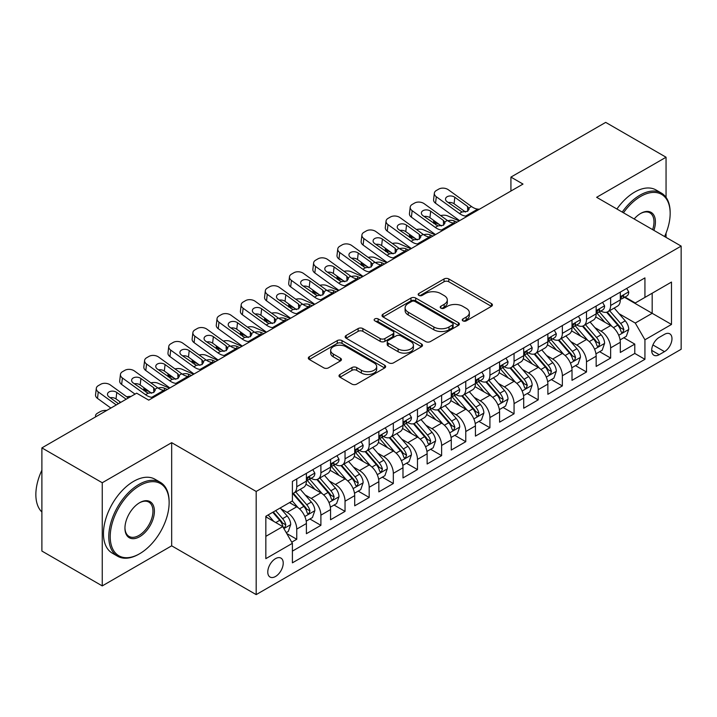 <?xml version="1.0" encoding="UTF-8"?>
<svg xmlns="http://www.w3.org/2000/svg" width="717" height="717" viewBox="0 0 717 717"><rect width="100%" height="100%" fill="white"/><g stroke="black" fill="none" stroke-linecap="round" stroke-linejoin="round"><path stroke-width="1.08" d="M462.94 320.866A2.348 1.353 0 0 0 466.256 320.866L491.441 306.329A3.352 1.936 0 0 0 492.418 304.958A3.352 1.936 0 0 0 491.441 303.587L448.779 278.958A3.352 1.936 0 0 0 444.038 278.958L418.853 293.495A2.348 1.353 0 0 0 418.172 294.454A2.348 1.353 0 0 0 418.853 295.413A2.348 1.353 0 0 0 422.17 295.413L425.432 293.531A10.728 6.193 0 0 1 440.596 293.531L444.155 295.583A10.728 6.193 0 0 1 447.3 299.966A10.728 6.193 0 0 1 444.155 304.34L440.901 306.222A2.348 1.353 0 0 0 440.211 307.181A2.348 1.353 0 0 0 440.901 308.14A2.348 1.353 0 0 0 444.217 308.14L447.471 306.258A10.728 6.193 0 0 1 462.644 306.258L466.193 308.31A10.728 6.193 0 0 1 469.339 312.693A10.728 6.193 0 0 1 466.193 317.066L462.94 318.948A2.348 1.353 0 0 0 462.25 319.907A2.348 1.353 0 0 0 462.94 320.866L462.94 318.948M275.498 576.495A10.925 6.31 120 0 0 282.632 566.869A10.925 6.31 120 0 0 280.965 558.113A10.925 6.31 120 0 0 275.498 558.651A10.925 6.31 120 0 0 268.364 568.276A10.925 6.31 120 0 0 270.031 577.033A10.925 6.31 120 0 0 275.498 576.495M339.992 374.471A3.352 1.936 0 0 0 339.007 375.842A3.352 1.936 0 0 0 339.992 377.205L351.957 384.115A3.352 1.936 0 0 0 356.699 384.115L384.671 367.973A3.352 1.936 0 0 0 385.647 366.602A3.352 1.936 0 0 0 384.671 365.231L342.009 340.602A3.352 1.936 0 0 0 337.268 340.602L309.296 356.752A3.352 1.936 0 0 0 308.319 358.115A3.352 1.936 0 0 0 309.296 359.486L323.752 367.83A3.352 1.936 0 0 0 328.494 367.83L340.467 360.92A3.352 1.936 0 0 0 341.444 359.558A3.352 1.936 0 0 0 340.467 358.186L333.297 354.046A8.963 5.18 0 0 1 330.671 350.389A8.963 5.18 0 0 1 336.201 345.603A8.963 5.18 0 0 1 345.979 346.723L374.059 362.945A8.963 5.18 0 0 1 376.685 366.602A8.963 5.18 0 0 1 371.155 371.388A8.963 5.18 0 0 1 361.377 370.259L356.699 367.561A3.352 1.936 0 0 0 351.957 367.561L339.992 374.471L339.992 377.205M171.668 442.667L102.253 482.747L41.891 447.892L41.891 551.05L102.253 585.906L171.668 545.825L256.184 594.617L256.184 491.459L171.668 442.667L171.668 545.825M666.057 197.399L666.057 157.229L596.643 197.309L681.15 246.101L256.184 491.459M666.057 157.229L605.695 122.383L510.925 177.099L510.925 191.036M41.891 447.892L136.66 393.176L148.733 400.149L522.998 184.072L510.925 177.099M425.665 341.561A3.352 1.936 0 0 0 430.406 341.561L458.378 325.419A3.352 1.936 0 0 0 459.355 324.048A3.352 1.936 0 0 0 458.378 322.677L415.717 298.048A3.352 1.936 0 0 0 410.975 298.048L383.003 314.198A3.352 1.936 0 0 0 382.027 315.561A3.352 1.936 0 0 0 383.003 316.932L425.665 341.561M375.771 321.368A2.348 1.353 0 0 1 378.146 321.7L378.146 318.913L421.524 343.954A3.352 1.936 0 0 1 422.501 345.325A3.352 1.936 0 0 1 421.524 346.696L393.552 362.838A3.352 1.936 0 0 1 388.811 362.838L346.15 338.209L346.15 335.475A3.352 1.936 0 0 0 345.173 336.838A3.352 1.936 0 0 0 346.15 338.209M346.15 335.475L358.124 328.565A3.352 1.936 0 0 1 362.865 328.565L380.162 338.549A3.352 1.936 0 0 0 384.904 338.549L392.844 333.97A3.352 1.936 0 0 0 393.821 332.598A3.352 1.936 0 0 0 392.844 331.227L374.83 320.831A2.348 1.353 0 0 1 374.14 319.872A2.348 1.353 0 0 1 375.591 318.626A2.348 1.353 0 0 1 378.146 318.913M291.738 542.169L296.748 539.274L286.728 533.493M281.028 508.873L287.087 512.368A13.659 7.887 60 0 1 296.748 529.101L306.401 523.518L306.401 533.699L320.893 525.337L309.905 518.991M305.173 494.927L311.232 498.432A13.659 7.887 60 0 1 320.893 515.156L330.555 509.581L330.555 519.753L345.038 511.391L334.05 505.046M329.318 480.99L335.377 484.486A13.659 7.887 60 0 1 345.038 501.219L354.7 495.644L354.7 505.817L369.183 497.455L358.195 491.109M353.463 467.045L359.522 470.549A13.659 7.887 60 0 1 369.183 487.273L378.845 481.699L378.845 491.88L393.328 483.509L382.34 477.172M377.608 453.108L383.676 456.604A13.659 7.887 60 0 1 393.328 473.337L402.99 467.762L402.99 477.934L417.473 469.572L406.494 463.227M401.753 439.163L407.821 442.667A13.659 7.887 60 0 1 417.473 459.391L427.135 453.816L427.135 463.998L441.618 455.627L430.639 449.29M425.898 425.226L431.966 428.721A13.659 7.887 60 0 1 441.618 445.454L451.28 439.88L451.28 450.052L465.772 441.69L454.784 435.344M450.052 411.289L456.111 414.784A13.659 7.887 60 0 1 465.772 431.517L475.425 425.934L475.425 436.115L489.917 427.753L478.929 421.408M474.197 397.343L480.256 400.848A13.659 7.887 60 0 1 489.917 417.572L499.57 411.997L499.57 422.17L514.062 413.808L503.074 407.462M498.342 383.407L504.401 386.902A13.659 7.887 60 0 1 514.062 403.635L523.715 398.06L523.715 408.233L538.207 399.871L527.219 393.525M522.487 369.461L528.546 372.965A13.659 7.887 60 0 1 538.207 389.69L547.869 384.115L547.869 394.296L562.352 385.925L551.364 379.589M546.632 355.524L552.69 359.02A13.659 7.887 60 0 1 562.352 375.753L572.014 370.178L572.014 380.351L586.497 371.989L575.509 365.643M570.777 341.579L576.835 345.083A13.659 7.887 60 0 1 586.497 361.807L596.159 356.232L596.159 366.414L610.642 358.043L610.642 347.87A13.659 7.887 -120 0 0 600.989 331.137L594.922 327.642M599.654 351.706L610.642 358.043M306.401 523.518A13.659 7.887 -120 0 0 296.748 506.794L289.507 502.608M330.555 509.581A13.659 7.887 -120 0 0 320.893 492.848L305.962 484.235M354.7 495.644A13.659 7.887 -120 0 0 345.038 478.911L330.107 470.289M378.845 481.699A13.659 7.887 -120 0 0 369.183 464.974L354.252 456.353M402.99 467.762A13.659 7.887 -120 0 0 393.328 451.029L378.397 442.407M427.135 453.816A13.659 7.887 -120 0 0 417.473 437.092L402.542 428.47M451.28 439.88A13.659 7.887 -120 0 0 441.618 423.147L426.687 414.525M475.425 425.934A13.659 7.887 -120 0 0 465.772 409.21L450.832 400.588M499.57 411.997A13.659 7.887 -120 0 0 489.917 395.264L474.986 386.651M523.715 398.06A13.659 7.887 -120 0 0 514.062 381.327L499.131 372.706M547.869 384.115A13.659 7.887 -120 0 0 538.207 367.391L523.276 358.769M572.014 370.178A13.659 7.887 -120 0 0 562.352 353.445L547.421 344.823M596.159 356.232A13.659 7.887 -120 0 0 586.497 339.508L571.566 330.887M664.489 334.346L659.174 337.411A10.585 6.112 120 0 0 652.264 346.741A10.585 6.112 120 0 0 653.886 355.229A10.585 6.112 120 0 0 659.174 354.7L664.489 351.635A10.585 6.112 120 0 0 671.408 342.305A10.585 6.112 120 0 0 669.786 333.826A10.585 6.112 120 0 0 664.489 334.346M256.184 594.617L681.15 349.269L681.15 246.101M265.837 536.343L282.74 526.592L292.402 543.316L292.402 562.836L644.933 359.307L644.933 339.786L635.271 323.053L619.067 313.705M292.402 543.316L265.837 558.651L265.837 516.276L292.402 500.941L292.402 481.421L644.933 277.891L644.933 297.403L671.488 282.068L671.488 324.451L644.933 339.786M311.106 478.284L311.232 478.356A13.659 7.887 60 0 0 318.061 479.028L327.723 473.453A13.659 7.887 -120 0 0 330.555 467.197L330.555 459.391M335.251 464.338L335.377 464.41A13.659 7.887 60 0 0 342.206 465.091L351.868 459.516A13.659 7.887 -120 0 0 354.7 453.261L354.7 445.454M359.396 450.401L359.522 450.473A13.659 7.887 60 0 0 366.36 451.145L376.013 445.571A13.659 7.887 -120 0 0 378.845 439.324L378.845 431.509M383.55 436.456L383.676 436.528A13.659 7.887 60 0 0 390.505 437.209L400.158 431.634A13.659 7.887 -120 0 0 402.99 425.378L402.99 417.572M407.695 422.519L407.821 422.591A13.659 7.887 60 0 0 414.65 423.272L424.303 417.688A13.659 7.887 -120 0 0 427.135 411.441L427.135 403.635M431.84 408.573L431.966 408.654A13.659 7.887 60 0 0 438.795 409.326L448.448 403.752A13.659 7.887 -120 0 0 451.28 397.496L451.28 389.69M455.985 394.637L456.111 394.708A13.659 7.887 60 0 0 462.94 395.39L472.602 389.815A13.659 7.887 -120 0 0 475.425 383.559L475.425 375.753M480.13 380.7L480.256 380.772A13.659 7.887 60 0 0 487.085 381.444L496.747 375.869A13.659 7.887 -120 0 0 499.57 369.613L499.57 361.807M504.275 366.754L504.401 366.826A13.659 7.887 60 0 0 511.23 367.507L520.892 361.933A13.659 7.887 -120 0 0 523.715 355.677L523.715 347.87M528.42 352.818L528.546 352.889A13.659 7.887 60 0 0 535.375 353.562L545.037 347.987A13.659 7.887 -120 0 0 547.869 341.74L547.869 333.925M552.565 338.872L552.69 338.944A13.659 7.887 60 0 0 559.52 339.625L569.181 334.05A13.659 7.887 -120 0 0 572.014 327.794L572.014 319.988M576.71 324.935L576.835 325.007A13.659 7.887 60 0 0 583.665 325.688L593.326 320.105A13.659 7.887 -120 0 0 596.159 313.858L596.159 306.051M292.402 551.122L634.787 353.445L634.787 344.106L620.304 352.468L620.304 342.296A13.659 7.887 -120 0 0 610.642 325.563L595.71 316.941M600.855 310.99L600.989 311.07A13.659 7.887 -120 0 0 607.819 311.743A13.659 7.887 -120 0 0 610.642 305.487L610.642 297.68M607.819 311.743L617.471 306.168A13.659 7.887 -120 0 0 620.304 299.912L620.304 292.106M296.748 478.911L296.748 486.718A13.659 7.887 60 0 1 293.916 492.973A13.659 7.887 60 0 1 292.402 493.52M293.916 492.973L303.578 487.399A13.659 7.887 -120 0 0 306.401 481.143L306.401 473.337M320.893 464.974L320.893 472.781A13.659 7.887 60 0 1 318.061 479.028M345.038 451.029L345.038 458.835A13.659 7.887 60 0 1 342.206 465.091M369.183 437.092L369.183 444.898A13.659 7.887 60 0 1 366.36 451.145M393.328 423.147L393.328 430.953A13.659 7.887 60 0 1 390.505 437.209M417.473 409.21L417.473 417.016A13.659 7.887 60 0 1 414.65 423.272M441.618 395.264L441.618 403.071A13.659 7.887 60 0 1 438.795 409.326M465.772 381.327L465.772 389.134A13.659 7.887 60 0 1 462.94 395.39M489.917 367.391L489.917 375.197A13.659 7.887 60 0 1 487.085 381.444M514.062 353.445L514.062 361.251A13.659 7.887 60 0 1 511.23 367.507M538.207 339.508L538.207 347.315A13.659 7.887 60 0 1 535.375 353.562M562.352 325.563L562.352 333.369A13.659 7.887 60 0 1 559.52 339.625M586.497 311.626L586.497 319.432A13.659 7.887 60 0 1 583.665 325.688M586.497 361.807L586.497 371.989M562.352 375.753L562.352 385.925M538.207 389.69L538.207 399.871M514.062 403.635L514.062 413.808M489.917 417.572L489.917 427.753M465.772 431.517L465.772 441.69M441.618 445.454L441.618 455.627M417.473 459.391L417.473 469.572M393.328 473.337L393.328 483.509M369.183 487.273L369.183 497.455M345.038 501.219L345.038 511.391M320.893 515.156L320.893 525.337M296.748 529.101L296.748 539.274M282.74 526.592L265.837 516.832M635.271 323.053L652.174 313.302L652.174 293.226L671.488 282.068M624.525 297.331L671.488 324.451M625.009 297.053L635.271 302.977L644.933 297.403M666.057 237.39L666.057 233.106M102.253 482.747L102.253 585.906M623.799 337.761L634.787 344.106M634.787 353.445L644.933 359.307M463.872 321.198L466.193 319.854A10.728 6.193 0 0 0 469.339 315.48L469.339 312.693M447.3 299.966L447.3 302.753A10.728 6.193 0 0 1 444.155 307.127L441.833 308.471M491.396 306.356L448.779 281.745A3.352 1.936 0 0 0 444.038 281.745L419.795 295.745M458.333 325.437L415.717 300.835A3.352 1.936 0 0 0 410.975 300.835L383.048 316.959M452.454 325.007A2.348 1.353 0 0 0 453.135 324.048A2.348 1.353 0 0 0 452.454 323.089L415 301.472A2.348 1.353 0 0 0 411.683 301.472L408.251 303.452A10.728 6.193 0 0 0 405.105 307.835A10.728 6.193 0 0 0 408.251 312.209L433.848 326.988A10.728 6.193 0 0 0 449.012 326.988L452.454 325.007L452.454 327.794A2.348 1.353 0 0 0 453.135 326.835L453.135 324.048M405.105 307.835L405.105 310.622A10.728 6.193 0 0 0 408.251 314.996L408.251 312.209M452.454 327.794L449.012 329.775A10.728 6.193 0 0 1 433.848 329.775L408.251 314.996M346.194 338.236L358.124 331.353L358.124 328.565M393.821 332.598L393.821 335.386A3.352 1.936 0 0 1 392.844 336.757L384.904 341.337A3.352 1.936 0 0 1 380.162 341.337L362.865 331.353A3.352 1.936 0 0 0 358.124 331.353M378.146 321.7L421.479 346.723M398.114 348.919A8.963 5.18 0 0 0 407.892 350.039A8.963 5.18 0 0 0 413.422 345.253A8.963 5.18 0 0 0 410.796 341.597L400.902 335.888A3.352 1.936 0 0 0 396.16 335.888L388.22 340.467A3.352 1.936 0 0 0 387.243 341.839A3.352 1.936 0 0 0 388.22 343.201L398.114 348.919L398.114 351.706A8.963 5.18 0 0 0 407.892 352.827A8.963 5.18 0 0 0 413.422 348.041L413.422 345.253M387.243 341.839L387.243 344.626A3.352 1.936 0 0 0 388.22 345.988L388.22 343.201M398.114 351.706L388.22 345.988M376.685 366.602L376.685 369.389A8.963 5.18 0 0 1 371.155 374.175A8.963 5.18 0 0 1 361.377 373.055L356.699 370.348A3.352 1.936 0 0 0 351.957 370.348L340.037 377.232M330.671 350.389L330.671 353.176A8.963 5.18 0 0 0 333.297 356.833L333.297 354.046M340.423 360.947L333.297 356.833M384.626 368L342.009 343.389A3.352 1.936 0 0 0 337.268 343.389L309.341 359.513M620.097 339.903L626.335 336.3L628.755 329.327A9.052 5.225 -120 0 0 625.224 320.831L614.2 308.059M459.221 220.89L447.623 215.889A6.829 3.415 -5.9 0 0 440.632 215.584M611.986 326.45L599.376 311.85M439.297 224.475L435.551 222.853L435.766 224.941M604.807 322.202L597.494 313.723A21.68 12.521 -120 0 0 596.822 312.97M606.582 312.236L617.74 325.151A9.052 5.225 60 0 1 620.967 331.388L621.63 332.464L622.849 332.285L623.871 329.712A9.052 5.225 -120 0 0 620.644 323.484L609.611 310.712M607.236 312.02L619.228 325.903A4.607 2.662 60 0 1 620.393 327.705L623.871 329.712M433.588 220.343A6.829 3.415 -5.9 0 0 433.588 220.764A6.829 3.415 -5.9 0 0 435.551 222.853M447.856 220.8A5.467 2.734 174.1 0 1 454.067 220.863L457.043 222.145M467.314 216.22L465.665 216.077A17.074 9.859 60 0 1 459.427 213.478L436.303 196.754L435.551 203.234A6.829 4.41 -173.3 0 1 433.597 199.649L434.35 193.169A6.829 4.41 6.7 0 0 436.303 196.754M459.66 220.639A25.615 14.788 60 0 1 458.665 219.958L435.551 203.234M626.703 288.413L628.755 291.971A9.052 5.225 60 0 1 626.882 295.969L622.293 298.622A9.052 5.225 -120 0 0 623.871 296.533L623.673 295.736M479.386 209.247L477.746 209.104A17.074 9.859 60 0 1 471.499 206.505L448.376 189.781A6.829 4.41 6.7 0 0 438.759 189.109L436.339 190.498A6.829 4.41 6.7 0 0 434.35 193.169M467.744 211.192L467.547 206.469L469.16 208.997L467.565 211.3L462.026 211.972L447.103 201.737A5.467 3.522 -173.3 0 1 445.535 198.869A5.467 3.522 -173.3 0 1 447.13 196.736A5.467 3.522 -173.3 0 1 454.829 197.274L454.067 203.753L465.548 212.053M454.067 203.753A5.467 3.522 6.7 0 0 448.233 202.553M467.547 206.469L454.829 197.274M620.608 299.043L620.644 299.043A9.052 5.225 -120 0 0 622.293 298.622M622.697 295.861L623.871 296.533C623.297 295.171 622.329 295.727 620.967 298.209A9.052 5.225 60 0 1 620.304 299.5M664.587 236.538A41.658 24.055 120 0 0 670.162 213.415A41.658 24.055 120 0 0 640.702 196.404A41.658 24.055 120 0 0 623.458 212.797M622.222 212.08A42.688 24.647 -60 0 1 639.985 195.149A42.688 24.647 -60 0 1 661.325 193.034A42.688 24.647 -60 0 1 670.162 212.582L670.162 213.415M634.151 218.972A20.829 12.028 -60 0 1 640.702 213.415L640.702 213.415A20.829 12.028 -60 0 1 653.895 230.372M616.907 209.014A42.688 24.647 -60 0 1 634.67 192.084A42.688 24.647 -60 0 1 656.01 189.969L661.325 193.034M652.631 229.637A19.807 11.436 120 0 0 649.88 212.85A19.807 11.436 120 0 0 640.335 213.63M138.955 554.124L139.681 553.703A41.658 24.055 120 0 0 169.131 502.68A41.658 24.055 120 0 0 139.681 485.669A41.658 24.055 120 0 0 110.221 536.692A41.658 24.055 120 0 0 139.681 553.703L138.955 554.124A42.688 24.647 -60 0 1 117.615 556.231A42.688 24.647 -60 0 1 111.072 522.03A42.688 24.647 -60 0 1 138.955 484.414A42.688 24.647 -60 0 1 160.294 482.299A42.688 24.647 -60 0 1 169.131 501.846L169.131 502.68M139.681 536.692A20.829 12.028 -60 0 1 124.946 528.187A20.829 12.028 -60 0 1 139.681 502.68L139.681 502.68A20.829 12.028 -60 0 1 154.406 511.185A20.829 12.028 -60 0 1 139.681 536.692M124.955 527.766A19.807 11.436 120 0 0 129.051 536.424A19.807 11.436 120 0 0 138.955 535.438A19.807 11.436 120 0 0 151.887 517.988A19.807 11.436 120 0 0 148.858 502.115A19.807 11.436 120 0 0 139.313 502.895M117.615 556.231L112.3 553.166A42.688 24.647 -60 0 1 105.757 518.965A42.688 24.647 -60 0 1 133.64 481.349A42.688 24.647 -60 0 1 154.98 479.234L160.294 482.299M41.891 512.019A42.688 24.647 -60 0 1 41.891 470.2M595.952 353.839L602.19 350.237L604.61 343.273A9.052 5.225 -120 0 0 601.079 334.776L590.046 321.996M435.076 234.826L423.478 229.825A6.829 3.415 -5.9 0 0 416.487 229.53M587.841 340.387L575.231 325.787M415.152 238.411L411.406 236.798L411.612 238.878M580.662 336.139L573.349 327.669A21.68 12.521 -120 0 0 572.677 326.907M582.437 326.172L593.595 339.096A9.052 5.225 60 0 1 596.822 345.325L597.485 346.401L598.704 346.23L599.717 343.658A9.052 5.225 -120 0 0 596.499 337.42L585.466 324.649M583.091 325.966L595.083 339.849A4.607 2.662 60 0 1 596.248 341.65L599.717 343.658M409.443 234.289A6.829 3.415 -5.9 0 0 409.434 234.71A6.829 3.415 -5.9 0 0 411.406 236.798M423.711 234.737A5.467 2.734 174.1 0 1 429.922 234.8L432.898 236.081M571.808 367.785L578.045 364.182L580.456 357.209A9.052 5.225 -120 0 0 576.934 348.713L565.901 335.941M410.931 248.772L399.333 243.762A6.829 3.415 -5.9 0 0 392.342 243.466M563.696 354.332L551.086 339.733M391.007 252.357L387.252 250.735L387.467 252.814M556.517 350.075L549.204 341.606A21.68 12.521 -120 0 0 548.532 340.853M558.292 340.118L569.45 353.033A9.052 5.225 60 0 1 572.677 359.271L573.34 360.337L574.559 360.167L575.572 357.595A9.052 5.225 -120 0 0 572.345 351.366L561.312 338.585M558.946 339.903L570.938 353.786A4.607 2.662 60 0 1 572.103 355.587L575.572 357.595M385.298 248.225A6.829 3.415 -5.9 0 0 385.289 248.647A6.829 3.415 -5.9 0 0 387.252 250.735M399.566 248.674A5.467 2.734 174.1 0 1 405.777 248.745L408.753 250.027M547.663 381.722L553.9 378.119L556.311 371.155A9.052 5.225 -120 0 0 552.789 362.659L541.756 349.878M386.777 262.709L375.179 257.708A6.829 3.415 -5.9 0 0 368.197 257.403M539.551 368.269L526.941 353.669M366.862 266.294L363.107 264.681L363.322 266.76M532.372 364.021L525.05 355.542A21.68 12.521 -120 0 0 524.378 354.79M534.147 354.055L545.305 366.979A9.052 5.225 60 0 1 548.532 373.207L549.186 374.283L550.414 374.113L551.427 371.54A9.052 5.225 -120 0 0 548.2 365.303L537.167 352.531M534.801 353.848L546.793 367.731A4.607 2.662 60 0 1 547.958 369.533L551.427 371.54M361.153 262.171A6.829 3.415 -5.9 0 0 361.144 262.583A6.829 3.415 -5.9 0 0 363.107 264.681M375.421 262.619A5.467 2.734 174.1 0 1 381.632 262.682L384.608 263.964M523.518 395.667L529.755 392.065L532.166 385.092A9.052 5.225 -120 0 0 528.644 376.595L517.611 363.824M362.632 276.654L351.034 271.644A6.829 3.415 -5.9 0 0 344.052 271.349M515.406 382.215L502.796 367.615M342.717 280.239L338.962 278.617L339.177 280.697M508.228 377.958L500.905 369.488A21.68 12.521 -120 0 0 500.233 368.735M510.002 368L521.16 380.915A9.052 5.225 60 0 1 524.387 387.153L525.041 388.22L526.269 388.049L527.282 385.477A9.052 5.225 -120 0 0 524.055 379.239L513.022 366.468M510.656 367.785L522.648 381.668A4.607 2.662 60 0 1 523.813 383.47L527.282 385.477M337.008 276.108A6.829 3.415 -5.9 0 0 336.999 276.529A6.829 3.415 -5.9 0 0 338.962 278.617M351.267 276.556A5.467 2.734 174.1 0 1 357.487 276.619L360.463 277.909M443.169 230.157L441.52 230.014A17.074 9.859 60 0 1 435.282 227.414L412.158 210.69L411.406 217.17A6.829 4.41 -173.3 0 1 409.452 213.594L410.205 207.114A6.829 4.41 6.7 0 0 412.158 210.69M435.506 234.576A25.615 14.788 60 0 1 434.52 233.894L411.406 217.17M602.558 302.35L604.61 305.908A9.052 5.225 60 0 1 602.737 309.914L598.148 312.558A9.052 5.225 -120 0 0 599.717 310.479L599.529 309.672M455.241 223.184L453.592 223.05A17.074 9.859 60 0 1 447.354 220.442L424.231 203.727A6.829 4.41 6.7 0 0 414.614 203.045L412.194 204.444A6.829 4.41 6.7 0 0 410.205 207.114M443.599 225.129L443.402 220.415L445.015 222.933L443.42 225.237L437.881 225.918L422.958 215.674A5.467 3.522 -173.3 0 1 421.39 212.815A5.467 3.522 -173.3 0 1 422.985 210.673A5.467 3.522 -173.3 0 1 430.684 211.219L429.922 217.69L441.403 225.989M429.922 217.69A5.467 3.522 6.7 0 0 424.088 216.489M443.402 220.415L430.684 211.219M596.454 312.988L596.499 312.988A9.052 5.225 -120 0 0 598.148 312.558M598.552 309.798L599.717 310.479C599.152 309.117 598.184 309.672 596.822 312.146A9.052 5.225 60 0 1 596.159 313.437M419.024 244.094L417.375 243.959A17.074 9.859 60 0 1 411.137 241.36L388.014 224.636L387.252 231.116A6.829 4.41 -173.3 0 1 385.298 227.531L386.06 221.051A6.829 4.41 6.7 0 0 388.014 224.636M411.361 248.521A25.615 14.788 60 0 1 410.375 247.831L387.252 231.116M578.413 316.296L580.456 319.845A9.052 5.225 60 0 1 578.583 323.851L574.003 326.504A9.052 5.225 -120 0 0 575.572 324.416L575.384 323.618M431.096 237.13L429.447 236.986A17.074 9.859 60 0 1 423.209 234.387L400.086 217.663A6.829 4.41 6.7 0 0 390.469 216.991L388.049 218.38A6.829 4.41 6.7 0 0 386.06 221.051M419.445 239.075L419.257 234.351L420.87 236.87L419.275 239.182L413.736 239.854L398.813 229.619A5.467 3.522 -173.3 0 1 397.245 226.751A5.467 3.522 -173.3 0 1 398.84 224.618A5.467 3.522 -173.3 0 1 406.539 225.156L405.777 231.636L417.249 239.935M405.777 231.636A5.467 3.522 6.7 0 0 399.943 230.435M419.257 234.351L406.539 225.156M572.309 326.925L572.345 326.925A9.052 5.225 -120 0 0 574.003 326.504M574.407 323.743L575.572 324.416C575.007 323.053 574.039 323.609 572.677 326.092A9.052 5.225 60 0 1 572.014 327.373M394.87 258.039L393.23 257.896A17.074 9.859 60 0 1 386.992 255.297L363.869 238.573L363.107 245.053A6.829 4.41 -173.3 0 1 361.153 241.477L361.915 234.997A6.829 4.41 6.7 0 0 363.869 238.573M387.216 262.458A25.615 14.788 60 0 1 386.23 261.777L363.107 245.053M554.259 330.232L556.311 333.79A9.052 5.225 60 0 1 554.438 337.797L549.849 340.441A9.052 5.225 -120 0 0 551.427 338.361L551.239 337.555M406.951 251.067L405.302 250.923A17.074 9.859 60 0 1 399.064 248.324L375.941 231.609A6.829 4.41 6.7 0 0 366.315 230.928L363.904 232.326A6.829 4.41 6.7 0 0 361.915 234.997M395.3 253.011L395.112 248.297L396.725 250.816L395.13 253.119L389.591 253.8L374.659 243.556A5.467 3.522 -173.3 0 1 373.1 240.697A5.467 3.522 -173.3 0 1 374.695 238.555A5.467 3.522 -173.3 0 1 382.394 239.093L381.632 245.572L393.104 253.872M381.632 245.572A5.467 3.522 6.7 0 0 375.798 244.372M395.112 248.297L382.394 239.093M548.164 340.862L548.2 340.862A9.052 5.225 -120 0 0 549.849 340.441M550.262 337.68L551.427 338.361C550.862 336.99 549.894 337.555 548.532 340.028A9.052 5.225 60 0 1 547.869 341.319M370.725 271.976L369.085 271.842A17.074 9.859 60 0 1 362.838 269.233L339.724 252.518L338.962 258.998A6.829 4.41 -173.3 0 1 337.008 255.413L337.77 248.933A6.829 4.41 6.7 0 0 339.724 252.518M363.071 276.395A25.615 14.788 60 0 1 362.085 275.713L338.962 258.998M530.114 344.178L532.166 347.727A9.052 5.225 60 0 1 530.293 351.733L525.704 354.386A9.052 5.225 -120 0 0 527.282 352.298L527.094 351.491M382.797 265.012L381.157 264.869A17.074 9.859 60 0 1 374.919 262.27L351.796 245.546A6.829 4.41 6.7 0 0 342.17 244.864L339.759 246.263A6.829 4.41 6.7 0 0 337.77 248.933M371.155 266.957L370.958 262.234L372.58 264.752L370.985 267.056L365.446 267.737L350.514 257.502A5.467 3.522 -173.3 0 1 348.955 254.634A5.467 3.522 -173.3 0 1 350.55 252.492A5.467 3.522 -173.3 0 1 358.24 253.038L357.487 259.518L368.959 267.817M357.487 259.518A5.467 3.522 6.7 0 0 351.644 258.317M370.958 262.234L358.24 253.038M524.019 354.807L524.055 354.807A9.052 5.225 -120 0 0 525.704 354.386M526.117 351.626L527.282 352.298C526.717 350.936 525.749 351.491 524.387 353.974A9.052 5.225 60 0 1 523.715 355.256M499.373 409.604L505.61 406.001L508.021 399.028A9.052 5.225 -120 0 0 504.499 390.532L493.466 377.76M338.487 290.591L326.889 285.59A6.829 3.415 -5.9 0 0 319.899 285.285M491.253 396.151L478.651 381.552M318.572 294.176L314.817 292.554L315.032 294.642M484.083 391.903L476.76 383.425A21.68 12.521 -120 0 0 476.088 382.672M485.857 381.937L497.015 394.861A9.052 5.225 60 0 1 500.242 401.09L500.896 402.165L502.124 401.995L503.137 399.414A9.052 5.225 -120 0 0 499.91 393.185L488.877 380.413M486.511 381.722L498.503 395.605A4.607 2.662 60 0 1 499.659 397.415L503.137 399.414M312.863 290.044A6.829 3.415 -5.9 0 0 312.854 290.466A6.829 3.415 -5.9 0 0 314.817 292.554M327.122 290.502A5.467 2.734 174.1 0 1 333.342 290.564L336.318 291.846M346.58 285.922L344.94 285.778A17.074 9.859 60 0 1 338.693 283.179L315.579 266.455L314.817 272.935A6.829 4.41 -173.3 0 1 312.863 269.35L313.625 262.879A6.829 4.41 6.7 0 0 315.579 266.455M338.926 290.34A25.615 14.788 60 0 1 337.94 289.659L314.817 272.935M505.969 358.115L508.021 361.673A9.052 5.225 60 0 1 506.148 365.67L501.559 368.323A9.052 5.225 -120 0 0 503.137 366.235L502.949 365.437M358.652 278.949L357.012 278.805A17.074 9.859 60 0 1 350.765 276.206L327.651 259.482A6.829 4.41 6.7 0 0 318.025 258.81L315.614 260.199A6.829 4.41 6.7 0 0 313.625 262.879M347.01 280.894L346.813 276.179L348.435 278.698L346.84 281.001L341.301 281.673L326.369 271.438A5.467 3.522 -173.3 0 1 324.81 268.57A5.467 3.522 -173.3 0 1 326.405 266.437A5.467 3.522 -173.3 0 1 334.095 266.975L333.342 273.455L344.814 281.754M333.342 273.455A5.467 3.522 6.7 0 0 327.499 272.254M346.813 276.179L334.095 266.975M499.874 368.744L499.91 368.744A9.052 5.225 -120 0 0 501.559 368.323M501.972 365.562L503.137 366.235C502.572 364.872 501.604 365.437 500.242 367.911A9.052 5.225 60 0 1 499.57 369.201M475.228 423.55L481.466 419.947L483.876 412.974A9.052 5.225 -120 0 0 480.354 404.478L469.321 391.706M314.342 304.528L302.744 299.527A6.829 3.415 -5.9 0 0 295.754 299.231M467.108 410.088L454.497 395.497M294.427 308.113L290.672 306.5L290.887 308.579M459.938 405.84L452.615 397.37A21.68 12.521 -120 0 0 451.943 396.618M461.712 395.874L472.87 408.798A9.052 5.225 60 0 1 476.097 415.026L476.751 416.102L477.979 415.932L478.992 413.359A9.052 5.225 -120 0 0 475.765 407.122L464.733 394.35M462.366 395.667L474.358 409.55A4.607 2.662 60 0 1 475.514 411.352L478.992 413.359M288.718 303.99A6.829 3.415 -5.9 0 0 288.709 304.411A6.829 3.415 -5.9 0 0 290.672 306.5M302.977 304.438A5.467 2.734 174.1 0 1 309.197 304.501L312.173 305.783M322.435 299.858L320.795 299.715A17.074 9.859 60 0 1 314.548 297.116L291.425 280.401L290.672 286.872A6.829 4.41 -173.3 0 1 288.718 283.296L289.471 276.816A6.829 4.41 6.7 0 0 291.425 280.401M314.781 304.277A25.615 14.788 60 0 1 313.795 303.596L290.672 286.872M481.824 372.06L483.876 375.609A9.052 5.225 60 0 1 482.003 379.616L477.414 382.26A9.052 5.225 -120 0 0 478.992 380.18L478.804 379.374M334.507 292.886L332.867 292.751A17.074 9.859 60 0 1 326.62 290.152L303.506 273.428A6.829 4.41 6.7 0 0 293.88 272.747L291.469 274.145A6.829 4.41 6.7 0 0 289.471 276.816M322.865 294.839L322.668 290.116L324.29 292.635L322.686 294.938L317.147 295.619L302.224 285.375A5.467 3.522 -173.3 0 1 300.665 282.516A5.467 3.522 -173.3 0 1 302.26 280.374A5.467 3.522 -173.3 0 1 309.95 280.921L309.197 287.4L320.669 295.691M309.197 287.4A5.467 3.522 6.7 0 0 303.354 286.2M322.668 290.116L309.95 280.921M475.729 382.69L475.765 382.69A9.052 5.225 -120 0 0 477.414 382.26M477.827 379.508L478.992 380.18C478.418 378.818 477.459 379.374 476.097 381.856A9.052 5.225 60 0 1 475.425 383.138M451.074 437.487L457.321 433.884L459.731 426.911A9.052 5.225 -120 0 0 456.209 418.414L445.176 405.643M290.197 318.473L278.599 313.472A6.829 3.415 -5.9 0 0 271.609 313.168M442.963 424.034L430.352 409.434M270.282 322.058L266.527 320.436L266.742 322.525M435.793 419.786L428.47 411.307A21.68 12.521 -120 0 0 427.798 410.554M437.567 409.819L448.725 422.734A9.052 5.225 60 0 1 451.952 428.972L452.606 430.048L453.825 429.868L454.847 427.296A9.052 5.225 -120 0 0 451.62 421.067L440.588 408.296M438.221 409.604L450.213 423.487A4.607 2.662 60 0 1 451.369 425.289L454.847 427.296M264.573 317.927A6.829 3.415 -5.9 0 0 264.564 318.348A6.829 3.415 -5.9 0 0 266.527 320.436M278.832 318.384A5.467 2.734 174.1 0 1 285.052 318.447L288.028 319.728M298.29 313.804L296.65 313.661A17.074 9.859 60 0 1 290.403 311.061L267.28 294.337L266.527 300.817A6.829 4.41 -173.3 0 1 264.573 297.232L265.326 290.752A6.829 4.41 6.7 0 0 267.28 294.337M290.636 318.223A25.615 14.788 60 0 1 289.65 317.541L266.527 300.817M457.679 385.997L459.731 389.555A9.052 5.225 60 0 1 457.858 393.552L453.269 396.205A9.052 5.225 -120 0 0 454.847 394.117L454.659 393.319M310.362 306.831L308.722 306.688A17.074 9.859 60 0 1 302.475 304.089L279.352 287.365A6.829 4.41 6.7 0 0 269.735 286.692L267.324 288.082A6.829 4.41 6.7 0 0 265.326 290.752M298.72 308.776L298.523 304.053L300.136 306.571L298.541 308.884L293.002 309.556L278.079 299.321A5.467 3.522 -173.3 0 1 276.52 296.453A5.467 3.522 -173.3 0 1 278.106 294.32A5.467 3.522 -173.3 0 1 285.805 294.857L285.052 301.337L296.524 309.636M285.052 301.337A5.467 3.522 6.7 0 0 279.209 300.136M298.523 304.053L285.805 294.857M451.585 396.626L451.62 396.626A9.052 5.225 -120 0 0 453.269 396.205M453.673 393.445L454.847 394.117C454.273 392.755 453.314 393.31 451.952 395.793A9.052 5.225 60 0 1 451.28 397.084M426.929 451.423L433.176 447.82L435.586 440.856A9.052 5.225 -120 0 0 432.064 432.36L421.031 419.579M266.052 332.41L254.454 327.409A6.829 3.415 -5.9 0 0 247.464 327.113M418.818 437.97L406.207 423.371M246.128 335.995L242.382 334.382L242.597 336.461M411.639 433.722L404.325 425.253A21.68 12.521 -120 0 0 403.653 424.491M413.413 423.756L424.572 436.68A9.052 5.225 60 0 1 427.798 442.909L428.461 443.984L429.68 443.814L430.702 441.242A9.052 5.225 -120 0 0 427.475 435.004L416.443 422.232M414.076 423.55L426.059 437.433A4.607 2.662 60 0 1 427.224 439.234L430.702 441.242M240.428 331.872A6.829 3.415 -5.9 0 0 240.419 332.294A6.829 3.415 -5.9 0 0 242.382 334.382M254.687 332.321A5.467 2.734 174.1 0 1 260.907 332.383L263.874 333.665M274.145 327.741L272.505 327.597A17.074 9.859 60 0 1 266.258 324.998L243.135 308.274L242.382 314.754A6.829 4.41 -173.3 0 1 240.428 311.178L241.181 304.698A6.829 4.41 6.7 0 0 243.135 308.274M266.491 332.159A25.615 14.788 60 0 1 265.505 331.478L242.382 314.754M433.534 399.934L435.586 403.492A9.052 5.225 60 0 1 433.713 407.498L429.125 410.142A9.052 5.225 -120 0 0 430.702 408.063L430.505 407.256M286.217 320.768L284.577 320.633A17.074 9.859 60 0 1 278.33 318.025L255.207 301.31A6.829 4.41 6.7 0 0 245.59 300.629L243.18 302.027A6.829 4.41 6.7 0 0 241.181 304.698M274.575 322.713L274.378 317.998L275.991 320.517L274.396 322.82L268.857 323.501L253.935 313.257A5.467 3.522 -173.3 0 1 252.375 310.398A5.467 3.522 -173.3 0 1 253.961 308.256A5.467 3.522 -173.3 0 1 261.66 308.803L260.907 315.274L272.379 323.573M260.907 315.274A5.467 3.522 6.7 0 0 255.064 314.073M274.378 317.998L261.66 308.803M427.44 410.572L427.475 410.572A9.052 5.225 -120 0 0 429.125 410.142M429.528 407.381L430.702 408.063C430.128 406.7 429.16 407.256 427.798 409.73A9.052 5.225 60 0 1 427.135 411.02M402.784 465.369L409.022 461.766L411.441 454.793A9.052 5.225 -120 0 0 407.919 446.297L396.886 433.525M241.907 346.356L230.309 341.346A6.829 3.415 -5.9 0 0 223.319 341.05M394.673 451.916L382.062 437.316M221.983 349.941L218.237 348.319L218.452 350.398M387.494 447.659L380.18 439.189A21.68 12.521 -120 0 0 379.508 438.437M389.268 437.702L400.427 450.617A9.052 5.225 60 0 1 403.653 456.854L404.316 457.921L405.535 457.751L406.557 455.178A9.052 5.225 -120 0 0 403.33 448.95L392.298 436.169M389.931 437.487L401.914 451.369A4.607 2.662 60 0 1 403.079 453.171L406.557 455.178M216.274 345.809A6.829 3.415 -5.9 0 0 216.274 346.23A6.829 3.415 -5.9 0 0 218.237 348.319M230.542 346.257A5.467 2.734 174.1 0 1 236.762 346.329L239.729 347.611M250 341.677L248.36 341.543A17.074 9.859 60 0 1 242.113 338.944L218.99 322.22L218.237 328.7A6.829 4.41 -173.3 0 1 216.283 325.115L217.036 318.635A6.829 4.41 6.7 0 0 218.99 322.22M242.346 346.105A25.615 14.788 60 0 1 241.36 345.415L218.237 328.7M409.389 413.879L411.441 417.428A9.052 5.225 60 0 1 409.568 421.435L404.98 424.088A9.052 5.225 -120 0 0 406.557 421.999L406.36 421.202M262.072 334.714L260.432 334.57A17.074 9.859 60 0 1 254.185 331.971L231.062 315.247A6.829 4.41 6.7 0 0 221.445 314.575L219.026 315.964A6.829 4.41 6.7 0 0 217.036 318.635M250.43 336.658L250.233 331.935L251.846 334.454L250.251 336.766L244.712 337.438L229.79 327.203A5.467 3.522 -173.3 0 1 228.221 324.335A5.467 3.522 -173.3 0 1 229.816 322.202A5.467 3.522 -173.3 0 1 237.515 322.74L236.762 329.22L248.234 337.519M236.762 329.22A5.467 3.522 6.7 0 0 230.919 328.019M250.233 331.935L237.515 322.74M403.295 424.509L403.33 424.509A9.052 5.225 -120 0 0 404.98 424.088M405.383 421.327L406.557 421.999C405.983 420.637 405.015 421.193 403.653 423.675A9.052 5.225 60 0 1 402.99 424.957M378.639 479.306L384.877 475.703L387.297 468.739A9.052 5.225 -120 0 0 383.765 460.242L372.732 447.462M217.762 360.293L206.164 355.291A6.829 3.415 -5.9 0 0 199.174 354.987M370.528 465.853L357.917 451.253M197.838 363.877L194.092 362.264L194.307 364.344M363.349 461.605L356.035 453.126A21.68 12.521 -120 0 0 355.363 452.373M365.123 451.638L376.282 464.562A9.052 5.225 60 0 1 379.508 470.791L380.171 471.867L381.39 471.696L382.412 469.124A9.052 5.225 -120 0 0 379.185 462.886L368.153 450.115M365.778 451.432L377.769 465.315A4.607 2.662 60 0 1 378.935 467.117L382.412 469.124M192.129 359.755A6.829 3.415 -5.9 0 0 192.12 360.167A6.829 3.415 -5.9 0 0 194.092 362.264M206.397 360.203A5.467 2.734 174.1 0 1 212.608 360.266L215.584 361.547M225.855 355.623L224.206 355.48A17.074 9.859 60 0 1 217.968 352.881L194.845 336.156L194.092 342.636A6.829 4.41 -173.3 0 1 192.138 339.06L192.891 332.58A6.829 4.41 6.7 0 0 194.845 336.156M218.201 360.042A25.615 14.788 60 0 1 217.206 359.36L194.092 342.636M385.244 427.816L387.297 431.374A9.052 5.225 60 0 1 385.423 435.38L380.835 438.024A9.052 5.225 -120 0 0 382.412 435.945L382.215 435.138M237.927 348.65L236.278 348.507A17.074 9.859 60 0 1 230.04 345.908L206.917 329.193A6.829 4.41 6.7 0 0 197.3 328.511L194.881 329.91A6.829 4.41 6.7 0 0 192.891 332.58M226.285 350.595L226.088 345.881L227.701 348.399L226.106 350.703L220.567 351.384L205.645 341.14A5.467 3.522 -173.3 0 1 204.076 338.281A5.467 3.522 -173.3 0 1 205.671 336.139A5.467 3.522 -173.3 0 1 213.37 336.676L212.608 343.156L224.089 351.455M212.608 343.156A5.467 3.522 6.7 0 0 206.774 341.955M226.088 345.881L213.37 336.676M379.141 438.445L379.185 438.445A9.052 5.225 -120 0 0 380.835 438.024M381.238 435.264L382.412 435.945C381.838 434.574 380.87 435.138 379.508 437.612A9.052 5.225 60 0 1 378.845 438.903M354.494 493.251L360.732 489.648L363.143 482.675A9.052 5.225 -120 0 0 359.62 474.179L348.587 461.407M193.617 374.238L182.019 369.228A6.829 3.415 -5.9 0 0 175.029 368.932M346.383 479.798L333.772 465.199M173.693 377.823L169.947 376.201L170.153 378.28M339.204 475.541L331.89 467.072A21.68 12.521 -120 0 0 331.218 466.319M340.978 465.584L352.137 478.499A9.052 5.225 60 0 1 355.363 484.737L356.026 485.803L357.245 485.633L358.258 483.061A9.052 5.225 -120 0 0 355.032 476.823L344.008 464.051M341.633 465.369L353.624 479.252A4.607 2.662 60 0 1 354.79 481.053L358.258 483.061M167.984 373.691A6.829 3.415 -5.9 0 0 167.975 374.113A6.829 3.415 -5.9 0 0 169.947 376.201M182.252 374.14A5.467 2.734 174.1 0 1 188.463 374.202L191.439 375.493M201.71 369.56L200.061 369.425A17.074 9.859 60 0 1 193.823 366.817L170.7 350.102L169.947 356.582A6.829 4.41 -173.3 0 1 167.984 352.997L168.746 346.517A6.829 4.41 6.7 0 0 170.7 350.102M194.047 373.978A25.615 14.788 60 0 1 193.061 373.297L169.947 356.582M361.099 441.762L363.143 445.311A9.052 5.225 60 0 1 361.278 449.317L356.69 451.97A9.052 5.225 -120 0 0 358.258 449.882L358.07 449.075M213.783 362.596L212.133 362.452A17.074 9.859 60 0 1 205.896 359.853L182.772 343.129A6.829 4.41 6.7 0 0 173.155 342.448L170.736 343.846A6.829 4.41 6.7 0 0 168.746 346.517M202.131 364.541L201.943 359.817L203.556 362.336L201.961 364.639L196.422 365.32L181.5 355.085A5.467 3.522 -173.3 0 1 179.931 352.217A5.467 3.522 -173.3 0 1 181.526 350.075A5.467 3.522 -173.3 0 1 189.225 350.622L188.463 357.102L199.935 365.401M188.463 357.102A5.467 3.522 6.7 0 0 182.629 355.901M201.943 359.817L189.225 350.622M354.996 452.391L355.032 452.391A9.052 5.225 -120 0 0 356.69 451.97M357.093 449.209L358.258 449.882C357.693 448.519 356.725 449.075 355.363 451.558A9.052 5.225 60 0 1 354.7 452.839M330.349 507.188L336.587 503.585L338.998 496.612A9.052 5.225 -120 0 0 335.475 488.116L324.442 475.344M169.472 388.175L157.865 383.174A6.829 3.415 -5.9 0 0 150.884 382.869M322.238 493.735L309.627 479.135M149.548 391.76L145.793 390.138L146.008 392.226M315.059 489.487L307.745 481.008A21.68 12.521 -120 0 0 307.073 480.256M316.833 479.521L327.992 492.445A9.052 5.225 60 0 1 331.218 498.673L331.872 499.749L333.1 499.579L334.113 496.998A9.052 5.225 -120 0 0 330.887 490.769L319.854 477.997M317.488 479.306L329.479 493.188A4.607 2.662 60 0 1 330.645 494.999L334.113 496.998M143.839 387.628A6.829 3.415 -5.9 0 0 143.83 388.049A6.829 3.415 -5.9 0 0 145.793 390.138M158.107 388.085A5.467 2.734 174.1 0 1 164.318 388.148L167.294 389.43M177.556 383.505L175.916 383.362A17.074 9.859 60 0 1 169.678 380.763L146.555 364.039L145.793 370.519A6.829 4.41 -173.3 0 1 143.839 366.934L144.601 360.463A6.829 4.41 6.7 0 0 146.555 364.039M169.902 387.924A25.615 14.788 60 0 1 168.916 387.243L145.793 370.519M336.945 455.698L338.998 459.256A9.052 5.225 60 0 1 337.124 463.254L332.545 465.907A9.052 5.225 -120 0 0 334.113 463.818L333.925 463.021M189.638 376.533L187.988 376.389A17.074 9.859 60 0 1 181.751 373.79L158.627 357.066A6.829 4.41 6.7 0 0 149.002 356.394L146.591 357.783A6.829 4.41 6.7 0 0 144.601 360.463M177.986 378.477L177.798 373.763L179.411 376.282L177.816 378.585L172.277 379.257L157.355 369.022A5.467 3.522 -173.3 0 1 155.786 366.154A5.467 3.522 -173.3 0 1 157.381 364.021A5.467 3.522 -173.3 0 1 165.08 364.559L164.318 371.039L175.79 379.338M164.318 371.039A5.467 3.522 6.7 0 0 158.484 369.838M177.798 373.763L165.08 364.559M330.851 466.328L330.887 466.328A9.052 5.225 -120 0 0 332.545 465.907M332.948 463.146L334.113 463.818C333.548 462.456 332.58 463.021 331.218 465.494A9.052 5.225 60 0 1 330.555 466.785M306.204 521.134L312.442 517.531L314.853 510.558A9.052 5.225 -120 0 0 311.33 502.061L300.298 489.29M298.093 507.672L292.312 500.986M290.914 503.424L289.973 502.339M292.688 493.457L303.847 506.381A9.052 5.225 60 0 1 307.073 512.61L307.727 513.686L308.955 513.515L309.968 510.943A9.052 5.225 -120 0 0 306.742 504.705L295.709 491.934M293.343 493.251L305.334 507.134A4.607 2.662 60 0 1 306.5 508.936L309.968 510.943M119.694 401.574A6.829 3.415 -5.9 0 0 119.685 401.995A6.829 3.415 -5.9 0 0 119.981 402.802M130.951 396.474A6.829 3.415 -5.9 0 0 126.739 396.815M153.411 397.442L151.771 397.299A17.074 9.859 60 0 1 145.533 394.7L122.41 377.984L121.648 384.455A6.829 4.41 -173.3 0 1 119.694 380.879L120.456 374.399A6.829 4.41 6.7 0 0 122.41 377.984M135.02 394.126L121.648 384.455M312.8 469.644L314.853 473.193A9.052 5.225 60 0 1 312.979 477.199L308.391 479.843A9.052 5.225 -120 0 0 309.968 477.764L309.78 476.957M165.484 390.469L163.843 390.335A17.074 9.859 60 0 1 157.606 387.736L134.482 371.012A6.829 4.41 6.7 0 0 124.857 370.33L122.446 371.729A6.829 4.41 6.7 0 0 120.456 374.399M153.841 392.423L153.644 387.7L155.266 390.218L153.671 392.522L148.132 393.203L133.201 382.959A5.467 3.522 -173.3 0 1 131.641 380.1A5.467 3.522 -173.3 0 1 133.237 377.958A5.467 3.522 -173.3 0 1 140.935 378.504L140.173 384.984L151.645 393.274M140.173 384.984A5.467 3.522 6.7 0 0 134.33 383.783M153.644 387.7L140.935 378.504M306.706 480.273L306.742 480.273A9.052 5.225 -120 0 0 308.391 479.843M308.803 477.092L309.968 477.764C309.403 476.402 308.435 476.957 307.073 479.44A9.052 5.225 60 0 1 306.401 480.722M286.244 532.65L288.297 531.467L290.708 524.494A9.052 5.225 -120 0 0 287.185 515.998L280.239 507.959M273.76 521.402L268.167 514.931M266.769 517.369L265.837 516.294M272.756 512.279L279.702 520.318A9.052 5.225 60 0 1 282.928 526.556L283.582 527.631L284.81 527.452L285.823 524.88A9.052 5.225 -120 0 0 282.597 518.651L275.651 510.603M273.311 511.956L281.189 521.071A4.607 2.662 60 0 1 282.346 522.872L285.823 524.88M95.836 416.747A6.829 3.415 -5.9 0 1 95.54 415.932A6.829 3.415 -5.9 0 1 97.539 413.171L99.959 411.773A6.829 3.415 -5.9 0 1 106.806 410.411M116.271 404.944L98.265 391.921L97.503 398.401A6.829 4.41 -173.3 0 1 95.549 394.816L96.311 388.336A6.829 4.41 6.7 0 0 98.265 391.921M110.866 408.063L97.503 398.401M128.343 397.98L110.337 384.948A6.829 4.41 6.7 0 0 100.712 384.276L98.301 385.665A6.829 4.41 6.7 0 0 96.311 388.336M118.448 403.689L109.056 396.904A5.467 3.522 -173.3 0 1 107.496 394.036A5.467 3.522 -173.3 0 1 109.092 391.903A5.467 3.522 -173.3 0 1 116.781 392.441L116.029 398.921L120.77 402.354M116.029 398.921A5.467 3.522 6.7 0 0 110.185 397.72M126.174 399.235L116.781 392.441M287.087 512.368L296.748 506.794M311.232 498.432L320.893 492.848M335.377 484.486L345.038 478.911M359.522 470.549L369.183 464.974M383.676 456.604L393.328 451.029M407.821 442.667L417.473 437.092M431.966 428.721L441.618 423.147M456.111 414.784L465.772 409.21M480.256 400.848L489.917 395.264M504.401 386.902L514.062 381.327M528.546 372.965L538.207 367.391M552.69 359.02L562.352 353.445M576.835 345.083L586.497 339.508M600.989 331.137L610.642 325.563M610.642 305.487L620.304 299.912M296.748 486.718L306.401 481.143M320.893 472.781L330.555 467.197M345.038 458.835L354.7 453.261M369.183 444.898L378.845 439.324M393.328 430.953L402.99 425.378M417.473 417.016L427.135 411.441M441.618 403.071L451.28 397.496M465.772 389.134L475.425 383.559M489.917 375.197L499.57 369.613M514.062 361.251L523.715 355.677M538.207 347.315L547.869 341.74M562.352 333.369L572.014 327.794M586.497 319.432L596.159 313.858M610.642 347.87L620.304 342.296M652.909 344.949L664.489 351.635M651.69 350.38L659.174 354.7M466.193 319.854L466.193 317.066M440.901 308.14L440.901 306.222M444.155 307.127L444.155 304.34M418.853 295.413L418.853 293.495M444.038 281.745L444.038 278.958M448.779 281.745L448.779 278.958M491.441 306.329L491.441 303.587M383.003 316.932L383.003 314.198M410.975 300.835L410.975 298.048M415.717 300.835L415.717 298.048M458.378 325.419L458.378 322.677M433.848 329.775L433.848 326.988M449.012 329.775L449.012 326.988M362.865 331.353L362.865 328.565M380.162 341.337L380.162 338.549M384.904 341.337L384.904 338.549M392.844 336.757L392.844 333.97M421.524 346.696L421.524 343.954M351.957 370.348L351.957 367.561M356.699 370.348L356.699 367.561M361.377 373.055L361.377 370.259M340.467 360.92L340.467 358.186M309.296 359.486L309.296 356.752M337.268 343.389L337.268 340.602M342.009 343.389L342.009 340.602M384.671 367.973L384.671 365.231M618.717 335.26L628.692 329.506M620.644 323.484L625.224 320.831M613.429 327.642L617.74 325.151M454.067 220.863L454.3 223.104M628.692 291.864L620.304 296.713M462.026 211.972L459.427 213.478M471.499 206.505L468.9 208.011M477.746 209.104L465.665 216.077M594.572 349.206L604.548 343.443M596.499 337.42L601.079 334.776M589.284 341.588L593.595 339.096M429.922 234.8L430.155 237.049M570.427 363.143L580.403 357.389M572.345 351.366L576.934 348.713M565.139 355.524L569.45 353.033M405.777 248.745L406.01 250.986M546.282 377.088L556.258 371.325M548.2 365.303L552.789 362.659M540.985 369.47L545.305 366.979M381.632 262.682L381.865 264.932M522.137 391.025L532.113 385.262M524.055 379.239L528.644 376.595M516.84 383.407L521.16 380.915M357.487 276.619L357.72 278.868M604.548 305.8L596.159 310.649M437.881 225.918L435.282 227.414M447.354 220.442L444.755 221.947M453.592 223.05L441.52 230.014M580.403 319.746L572.014 324.586M413.736 239.854L411.137 241.36M423.209 234.387L420.61 235.884M429.447 236.986L417.375 243.959M556.258 333.683L547.869 338.532M389.591 253.8L386.992 255.297M399.064 248.324L396.456 249.83M405.302 250.923L393.23 257.896M532.113 347.628L523.715 352.468M365.446 267.737L362.838 269.233M374.919 262.27L372.311 263.766M381.157 264.869L369.085 271.842M497.992 404.962L507.968 399.208M499.91 393.185L504.499 390.532M492.696 397.352L497.015 394.861M333.342 290.564L333.575 292.805M507.968 361.565L499.57 366.414M341.301 281.673L338.693 283.179M350.765 276.206L348.166 277.712M357.012 278.805L344.94 285.778M473.847 418.907L483.814 413.144M475.765 407.122L480.354 404.478M468.551 411.289L472.87 408.798M309.197 304.501L309.43 306.751M483.814 375.511L475.425 380.351M317.147 295.619L314.548 297.116M326.62 290.152L324.021 291.649M332.867 292.751L320.795 299.715M449.693 432.844L459.669 427.09M451.62 421.067L456.209 418.414M444.406 425.226L448.725 422.734M285.052 318.447L285.285 320.687M459.669 389.448L451.28 394.296M293.002 309.556L290.403 311.061M302.475 304.089L299.876 305.594M308.722 306.688L296.65 313.661M425.548 446.79L435.524 441.027M427.475 435.004L432.064 432.36M420.261 439.171L424.572 436.68M260.907 332.383L261.131 334.633M435.524 403.384L427.135 408.233M268.857 323.501L266.258 324.998M278.33 318.025L275.731 319.531M284.577 320.633L272.505 327.597M401.403 460.726L411.379 454.972M403.33 448.95L407.919 446.297M396.116 453.108L400.427 450.617M236.762 346.329L236.986 348.57M411.379 417.33L402.99 422.17M244.712 337.438L242.113 338.944M254.185 331.971L251.586 333.468M260.432 334.57L248.36 341.543M377.259 474.672L387.234 468.909M379.185 462.886L383.765 460.242M371.971 467.054L376.282 464.562M212.608 360.266L212.841 362.515M387.234 431.267L378.845 436.115M220.567 351.384L217.968 352.881M230.04 345.908L227.441 347.413M236.278 348.507L224.206 355.48M353.114 488.609L363.089 482.846M355.032 476.823L359.62 474.179M347.826 480.99L352.137 478.499M188.463 374.202L188.696 376.452M363.089 445.212L354.7 450.052M196.422 365.32L193.823 366.817M205.896 359.853L203.296 361.35M212.133 362.452L200.061 369.425M328.969 502.545L338.944 496.791M330.887 490.769L335.475 488.116M323.681 494.936L327.992 492.445M164.318 388.148L164.552 390.389M338.944 459.149L330.555 463.998M172.277 379.257L169.678 380.763M181.751 373.79L179.142 375.296M187.988 376.389L175.916 383.362M304.824 516.491L314.799 510.728M306.742 504.705L311.33 502.061M299.527 508.873L303.847 506.381M314.799 473.095L306.401 477.934M148.132 393.203L145.533 394.7M157.606 387.736L154.997 389.232M163.843 390.335L151.771 397.299M283.887 528.572L290.654 524.674M282.597 518.651L287.185 515.998M275.794 522.576L279.702 520.318M433.588 220.764L433.875 223.57M409.434 234.71L409.73 237.515M385.289 248.647L385.585 251.452M361.144 262.583L361.431 265.398M336.999 276.529L337.286 279.334M312.854 290.466L313.141 293.271M288.709 304.411L288.996 307.217M264.564 318.348L264.851 321.153M240.419 332.294L240.706 335.099M216.274 346.23L216.561 349.036M192.12 360.167L192.416 362.981M167.975 374.113L168.271 376.918M143.83 388.049L144.117 390.855M119.685 401.995L119.784 402.918M95.54 415.932L95.639 416.864"/></g></svg>
